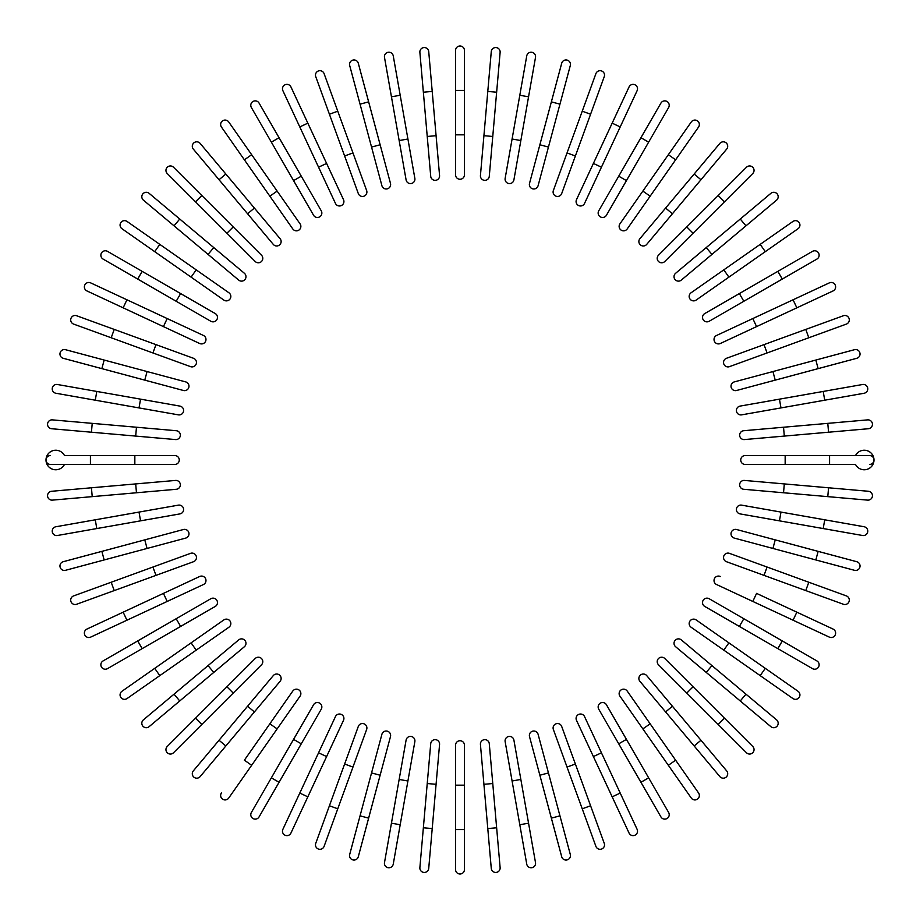 <?xml version="1.0" encoding="UTF-8"?>
<svg xmlns="http://www.w3.org/2000/svg" width="920" height="920" viewBox="0 0 920 920"><rect width="100%" height="100%" fill="white"/><g stroke="black" fill="none" stroke-linecap="round" stroke-linejoin="round"><path stroke-width="1.38" d="M464.439 50.439L464.439 90.424L464.439 50.439A4.439 4.439 0 0 0 460 46A4.439 4.439 0 0 0 455.561 50.439L455.561 90.424L455.561 50.439M455.561 134.837L455.561 90.424L464.439 90.424L464.439 174.823L464.439 134.837L455.561 134.837L455.561 174.823A4.439 4.439 0 0 0 460 179.262A4.439 4.439 0 0 0 464.439 174.823A4.439 4.439 0 0 1 460 179.262A4.439 4.439 0 0 1 455.561 174.823M432.216 91.436L428.731 51.612A4.439 4.439 0 0 0 423.913 47.575A4.439 4.439 0 0 0 419.876 52.382L423.361 92.218L432.216 91.436L439.565 175.513A4.439 4.439 0 0 1 435.528 180.331A4.439 4.439 0 0 1 430.721 176.295L423.361 92.218M436.08 135.688L427.236 136.47L430.721 176.295M393.254 55.89L400.2 95.266L393.254 55.89A4.439 4.439 0 0 0 388.113 52.29A4.439 4.439 0 0 0 384.502 57.431L391.448 96.807L384.502 57.431M407.916 139.012L414.851 178.376A4.439 4.439 0 0 1 411.251 183.528A4.439 4.439 0 0 1 406.099 179.929L391.448 96.807L400.2 95.266L407.916 139.012L399.165 140.553M406.099 179.929A4.439 4.439 0 0 0 411.251 183.528A4.439 4.439 0 0 0 414.851 178.376A4.439 4.439 0 0 1 411.251 183.528A4.439 4.439 0 0 1 406.099 179.929M358.294 63.25A4.439 4.439 0 0 0 352.854 60.111A4.439 4.439 0 0 0 349.703 65.55L360.053 104.167L368.632 101.867L358.294 63.25L390.482 183.39A4.439 4.439 0 0 1 387.343 188.83A4.439 4.439 0 0 1 381.903 185.69L360.053 104.167M324.093 73.623A4.439 4.439 0 0 0 318.4 70.966A4.439 4.439 0 0 0 315.744 76.659L329.417 114.229L315.744 76.659A4.439 4.439 0 0 1 318.4 70.966A4.439 4.439 0 0 1 324.093 73.623L337.766 111.193L324.093 73.623A4.439 4.439 0 0 0 318.4 70.966A4.439 4.439 0 0 0 315.744 76.659M352.958 152.927L366.631 190.498A4.439 4.439 0 0 1 363.986 196.19A4.439 4.439 0 0 1 358.294 193.533L329.417 114.229L337.766 111.193L352.958 152.927L344.62 155.974M282.888 90.689A4.439 4.439 0 0 1 285.039 84.79A4.439 4.439 0 0 1 290.938 86.94A4.439 4.439 0 0 0 285.039 84.79A4.439 4.439 0 0 0 282.888 90.689L299.782 126.925L282.888 90.689A4.439 4.439 0 0 1 285.039 84.79A4.439 4.439 0 0 1 290.938 86.94L343.505 199.663A4.439 4.439 0 0 1 341.354 205.562A4.439 4.439 0 0 1 335.455 203.412L299.782 126.925L307.832 123.165M259.072 103.086A4.439 4.439 0 0 0 253 101.465A4.439 4.439 0 0 0 251.378 107.537A4.439 4.439 0 0 1 253 101.465A4.439 4.439 0 0 1 259.072 103.086L279.059 137.712L259.072 103.086A4.439 4.439 0 0 0 253 101.465A4.439 4.439 0 0 0 251.378 107.537L271.365 142.151L279.059 137.712L321.252 210.806L301.266 176.18L293.572 180.63L271.365 142.151M313.559 215.245L293.572 180.63L313.559 215.245A4.439 4.439 0 0 0 319.631 216.878A4.439 4.439 0 0 0 321.252 210.806M277.138 191.095L269.859 196.19L292.79 228.942L244.375 159.804L251.654 154.709L300.07 223.847L228.723 121.957A4.439 4.439 0 0 0 222.536 120.876A4.439 4.439 0 0 0 221.444 127.052L244.375 159.804L221.444 127.052M292.79 228.942A4.439 4.439 0 0 0 298.977 230.034A4.439 4.439 0 0 0 300.07 223.847M200.146 143.405L225.837 174.03L200.146 143.405A4.439 4.439 0 0 0 193.89 142.853A4.439 4.439 0 0 0 193.338 149.12L219.04 179.745L193.338 149.12M254.391 208.058L280.094 238.683A4.439 4.439 0 0 1 279.542 244.939A4.439 4.439 0 0 1 273.286 244.398L219.04 179.745L225.837 174.03L254.391 208.058L247.583 213.773M173.535 167.256A4.439 4.439 0 0 0 167.256 167.256A4.439 4.439 0 0 0 167.256 173.535A4.439 4.439 0 0 1 167.256 167.256A4.439 4.439 0 0 1 173.535 167.256L201.814 195.523L173.535 167.256A4.439 4.439 0 0 0 167.256 167.256A4.439 4.439 0 0 0 167.256 173.535L195.523 201.814L201.814 195.523L261.487 255.208A4.439 4.439 0 0 1 261.487 261.487A4.439 4.439 0 0 1 255.208 261.487L195.523 201.814M233.22 226.941L226.941 233.22L255.208 261.487A4.439 4.439 0 0 0 261.487 261.487A4.439 4.439 0 0 0 261.487 255.208A4.439 4.439 0 0 1 261.487 261.487A4.439 4.439 0 0 1 255.208 261.487M149.12 193.338A4.439 4.439 0 0 0 142.853 193.89A4.439 4.439 0 0 0 143.405 200.146L174.03 225.837L179.745 219.04L213.773 247.583L149.12 193.338M244.398 273.286L213.773 247.583L244.398 273.286A4.439 4.439 0 0 1 244.939 279.542A4.439 4.439 0 0 1 238.683 280.094L174.03 225.837M127.052 221.444A4.439 4.439 0 0 0 120.876 222.536A4.439 4.439 0 0 0 121.957 228.723L154.709 251.654L159.804 244.375L127.052 221.444L228.942 292.79A4.439 4.439 0 0 1 230.034 298.977A4.439 4.439 0 0 1 223.847 300.07L154.709 251.654M107.537 251.378A4.439 4.439 0 0 0 101.465 253A4.439 4.439 0 0 0 103.086 259.072L137.712 279.059L142.151 271.365L107.537 251.378L215.245 313.559L180.63 293.572L176.18 301.266L137.712 279.059M210.806 321.252L176.18 301.266L210.806 321.252A4.439 4.439 0 0 0 216.878 319.631A4.439 4.439 0 0 0 215.245 313.559A4.439 4.439 0 0 1 216.878 319.631A4.439 4.439 0 0 1 210.806 321.252A4.439 4.439 0 0 0 216.878 319.631A4.439 4.439 0 0 0 215.245 313.559M90.689 282.888A4.439 4.439 0 0 0 84.79 285.039A4.439 4.439 0 0 0 86.94 290.938A4.439 4.439 0 0 1 84.79 285.039A4.439 4.439 0 0 1 90.689 282.888L126.925 299.782L90.689 282.888A4.439 4.439 0 0 0 84.79 285.039A4.439 4.439 0 0 0 86.94 290.938L163.427 326.611L123.165 307.832L126.925 299.782L203.412 335.455L167.187 318.561L163.427 326.611L199.663 343.505L163.427 326.611M199.663 343.505A4.439 4.439 0 0 0 205.562 341.354A4.439 4.439 0 0 0 203.412 335.455M193.533 358.294L155.974 344.62L193.533 358.294A4.439 4.439 0 0 1 196.19 363.986A4.439 4.439 0 0 1 190.498 366.631L111.193 337.766L114.229 329.417L76.659 315.744A4.439 4.439 0 0 0 70.966 318.4A4.439 4.439 0 0 0 73.623 324.093L111.193 337.766L73.623 324.093M114.229 329.417L155.974 344.62L152.927 352.958L111.193 337.766M65.55 349.703A4.439 4.439 0 0 0 60.111 352.854A4.439 4.439 0 0 0 63.25 358.294L101.867 368.632L63.25 358.294A4.439 4.439 0 0 1 60.111 352.854A4.439 4.439 0 0 1 65.55 349.703L104.167 360.053L65.55 349.703A4.439 4.439 0 0 0 60.111 352.854A4.439 4.439 0 0 0 63.25 358.294M147.073 371.553L185.69 381.903A4.439 4.439 0 0 1 188.83 387.343A4.439 4.439 0 0 1 183.39 390.482L101.867 368.632L104.167 360.053L147.073 371.553L144.773 380.132M57.431 384.502A4.439 4.439 0 0 0 52.29 388.113A4.439 4.439 0 0 0 55.89 393.254L95.266 400.2L96.807 391.448L57.431 384.502L179.929 406.099L140.553 399.165L139.012 407.916L95.266 400.2M178.376 414.851L139.012 407.916L178.376 414.851A4.439 4.439 0 0 0 183.528 411.251A4.439 4.439 0 0 0 179.929 406.099A4.439 4.439 0 0 1 183.528 411.251A4.439 4.439 0 0 1 178.376 414.851A4.439 4.439 0 0 0 183.528 411.251A4.439 4.439 0 0 0 179.929 406.099M52.382 419.876L92.218 423.361L52.382 419.876A4.439 4.439 0 0 0 47.575 423.913A4.439 4.439 0 0 0 51.612 428.731L91.436 432.216L51.612 428.731M176.295 430.721L136.47 427.236L176.295 430.721A4.439 4.439 0 0 1 180.331 435.528A4.439 4.439 0 0 1 175.513 439.565L91.436 432.216L92.218 423.361L136.47 427.236L135.688 436.08M90.424 455.561L174.823 455.561A4.439 4.439 0 0 1 179.262 460A4.439 4.439 0 0 1 174.823 464.439L90.424 464.439L90.424 455.561L64.48 455.561A9.775 9.775 0 0 0 46 460A9.775 9.775 0 0 0 64.48 464.439M90.424 464.439L50.439 464.439A4.439 4.439 0 0 1 46 460A4.439 4.439 0 0 1 50.439 455.561A4.439 4.439 0 0 0 46 460A4.439 4.439 0 0 0 50.439 464.439M51.612 491.268L91.436 487.784L51.612 491.268A4.439 4.439 0 0 0 47.575 496.087A4.439 4.439 0 0 0 52.382 500.123L92.218 496.639L52.382 500.123M135.688 483.92L175.513 480.435A4.439 4.439 0 0 1 180.331 484.472A4.439 4.439 0 0 1 176.295 489.279L92.218 496.639L91.436 487.784L135.688 483.92L136.47 492.763L176.295 489.279M55.89 526.746L95.266 519.8L55.89 526.746A4.439 4.439 0 0 0 52.29 531.886A4.439 4.439 0 0 0 57.431 535.497L96.807 528.551L57.431 535.497M178.376 505.149L139.012 512.083L178.376 505.149A4.439 4.439 0 0 1 183.528 508.748A4.439 4.439 0 0 1 179.929 513.9L96.807 528.551L95.266 519.8L139.012 512.083L140.553 520.835L179.929 513.9A4.439 4.439 0 0 0 183.528 508.748A4.439 4.439 0 0 0 178.376 505.149A4.439 4.439 0 0 1 183.528 508.748A4.439 4.439 0 0 1 179.929 513.9M63.25 561.706L101.867 551.367L63.25 561.706A4.439 4.439 0 0 0 60.111 567.145A4.439 4.439 0 0 0 65.55 570.297L104.167 559.947L65.55 570.297M144.773 539.867L183.39 529.517A4.439 4.439 0 0 1 188.83 532.657A4.439 4.439 0 0 1 185.69 538.096L104.167 559.947L101.867 551.367L144.773 539.867L147.073 548.447M73.623 595.907A4.439 4.439 0 0 0 70.966 601.599A4.439 4.439 0 0 0 76.659 604.256L114.229 590.582L76.659 604.256A4.439 4.439 0 0 1 70.966 601.599A4.439 4.439 0 0 1 73.623 595.907L111.193 582.233L73.623 595.907A4.439 4.439 0 0 0 70.966 601.599A4.439 4.439 0 0 0 76.659 604.256M152.927 567.042L190.498 553.368A4.439 4.439 0 0 1 196.19 556.014A4.439 4.439 0 0 1 193.533 561.706L114.229 590.582L111.193 582.233L152.927 567.042L155.974 575.379M90.689 637.111A4.439 4.439 0 0 1 84.79 634.961A4.439 4.439 0 0 1 86.94 629.061A4.439 4.439 0 0 0 84.79 634.961A4.439 4.439 0 0 0 90.689 637.111L126.925 620.218L90.689 637.111A4.439 4.439 0 0 1 84.79 634.961A4.439 4.439 0 0 1 86.94 629.061L199.663 576.495A4.439 4.439 0 0 1 205.562 578.645A4.439 4.439 0 0 1 203.412 584.545L126.925 620.218L123.165 612.168M103.086 660.928A4.439 4.439 0 0 0 101.465 667A4.439 4.439 0 0 0 107.537 668.621A4.439 4.439 0 0 1 101.465 667A4.439 4.439 0 0 1 103.086 660.928L210.806 598.747L176.18 618.734L180.63 626.428L107.537 668.621A4.439 4.439 0 0 1 101.465 667A4.439 4.439 0 0 1 103.086 660.928M215.245 606.441L180.63 626.428L215.245 606.441A4.439 4.439 0 0 0 216.878 600.369A4.439 4.439 0 0 0 210.806 598.747M121.957 691.276L154.709 668.345L121.957 691.276A4.439 4.439 0 0 0 120.876 697.463A4.439 4.439 0 0 0 127.052 698.556L159.804 675.625L127.052 698.556M191.095 642.861L154.709 668.345L223.847 619.931L191.095 642.861L196.19 650.141L159.804 675.625L154.709 668.345M223.847 619.931A4.439 4.439 0 0 1 230.034 621.023A4.439 4.439 0 0 1 228.942 627.21L196.19 650.141M143.405 719.854L174.03 694.163L143.405 719.854A4.439 4.439 0 0 0 142.853 726.11A4.439 4.439 0 0 0 149.12 726.662L179.745 700.959L149.12 726.662M208.058 665.608L238.683 639.906A4.439 4.439 0 0 1 244.939 640.458A4.439 4.439 0 0 1 244.398 646.714L179.745 700.959L174.03 694.163L208.058 665.608L213.773 672.417L244.398 646.714M167.256 746.465A4.439 4.439 0 0 0 167.256 752.744A4.439 4.439 0 0 0 173.535 752.744A4.439 4.439 0 0 1 167.256 752.744A4.439 4.439 0 0 1 167.256 746.465L195.523 718.186L167.256 746.465A4.439 4.439 0 0 0 167.256 752.744A4.439 4.439 0 0 0 173.535 752.744L201.814 724.477L195.523 718.186L255.208 658.513L226.941 686.78L233.22 693.059L201.814 724.477M255.208 658.513A4.439 4.439 0 0 1 261.487 658.513A4.439 4.439 0 0 1 261.487 664.792A4.439 4.439 0 0 0 261.487 658.513A4.439 4.439 0 0 0 255.208 658.513A4.439 4.439 0 0 1 261.487 658.513A4.439 4.439 0 0 1 261.487 664.792L233.22 693.059M193.338 770.88A4.439 4.439 0 0 0 193.89 777.147A4.439 4.439 0 0 0 200.146 776.595L225.837 745.97L219.04 740.255L247.583 706.226L193.338 770.88M273.286 675.602L247.583 706.226L273.286 675.602A4.439 4.439 0 0 1 279.542 675.061A4.439 4.439 0 0 1 280.094 681.317L225.837 745.97M247.583 706.226L254.391 711.942L280.094 681.317M221.444 792.948A4.439 4.439 0 0 0 222.536 799.123A4.439 4.439 0 0 0 228.723 798.043L251.654 765.29L244.375 760.196L292.79 691.058L269.859 723.81L277.138 728.904L251.654 765.29M300.07 696.152L277.138 728.904L300.07 696.152A4.439 4.439 0 0 0 298.977 689.966A4.439 4.439 0 0 0 292.79 691.058M251.378 812.463A4.439 4.439 0 0 0 253 818.535A4.439 4.439 0 0 0 259.072 816.914L279.059 782.287L271.365 777.848L251.378 812.463L313.559 704.755L293.572 739.369L301.266 743.82L279.059 782.287M321.252 709.193L301.266 743.82L321.252 709.193A4.439 4.439 0 0 0 319.631 703.121A4.439 4.439 0 0 0 313.559 704.755A4.439 4.439 0 0 1 319.631 703.121A4.439 4.439 0 0 1 321.252 709.193A4.439 4.439 0 0 0 319.631 703.121A4.439 4.439 0 0 0 313.559 704.755M282.888 829.311A4.439 4.439 0 0 0 285.039 835.21A4.439 4.439 0 0 0 290.938 833.06L307.832 796.835L290.938 833.06A4.439 4.439 0 0 1 285.039 835.21A4.439 4.439 0 0 1 282.888 829.311L299.782 793.074L282.888 829.311A4.439 4.439 0 0 0 285.039 835.21A4.439 4.439 0 0 0 290.938 833.06M335.455 716.588L318.561 752.813L335.455 716.588A4.439 4.439 0 0 1 341.354 714.438A4.439 4.439 0 0 1 343.505 720.337L307.832 796.835L326.611 756.573L318.561 752.813L299.782 793.074L307.832 796.835M358.294 726.466L344.62 764.025L358.294 726.466A4.439 4.439 0 0 1 363.986 723.81A4.439 4.439 0 0 1 366.631 729.502L337.766 808.806L329.417 805.77L315.744 843.341A4.439 4.439 0 0 0 318.4 849.033A4.439 4.439 0 0 0 324.093 846.377L337.766 808.806L324.093 846.377M329.417 805.77L344.62 764.025L352.958 767.073L337.766 808.806M349.703 854.45A4.439 4.439 0 0 0 352.854 859.889A4.439 4.439 0 0 0 358.294 856.75L368.632 818.133L358.294 856.75A4.439 4.439 0 0 1 352.854 859.889A4.439 4.439 0 0 1 349.703 854.45L360.053 815.833L349.703 854.45A4.439 4.439 0 0 0 352.854 859.889A4.439 4.439 0 0 0 358.294 856.75M381.903 734.309L371.553 772.926L381.903 734.309A4.439 4.439 0 0 1 387.343 731.17A4.439 4.439 0 0 1 390.482 736.609L368.632 818.133L360.053 815.833L371.553 772.926L380.132 775.226M384.502 862.569A4.439 4.439 0 0 0 388.113 867.709A4.439 4.439 0 0 0 393.254 864.11L400.2 824.734L391.448 823.193L384.502 862.569L406.099 740.071A4.439 4.439 0 0 1 411.251 736.471A4.439 4.439 0 0 1 414.851 741.623L400.2 824.734M414.851 741.623A4.439 4.439 0 0 0 411.251 736.471A4.439 4.439 0 0 0 406.099 740.071A4.439 4.439 0 0 1 411.251 736.471A4.439 4.439 0 0 1 414.851 741.623M423.361 827.781L419.876 867.617A4.439 4.439 0 0 0 423.913 872.424A4.439 4.439 0 0 0 428.731 868.388L432.216 828.563L423.361 827.781L430.721 743.705L427.236 783.529L436.08 784.311L432.216 828.563M439.565 744.487L436.08 784.311L439.565 744.487A4.439 4.439 0 0 0 435.528 739.668A4.439 4.439 0 0 0 430.721 743.705M455.561 869.561A4.439 4.439 0 0 0 460 874A4.439 4.439 0 0 0 464.439 869.561L464.439 829.575L455.561 829.575L455.561 869.561L455.561 745.177A4.439 4.439 0 0 1 460 740.738A4.439 4.439 0 0 1 464.439 745.177L464.439 829.575M455.561 785.162L464.439 785.162L464.439 745.177M487.784 828.563L491.268 868.388A4.439 4.439 0 0 0 496.087 872.424A4.439 4.439 0 0 0 500.123 867.617L496.639 827.781L487.784 828.563L480.435 744.487A4.439 4.439 0 0 1 484.472 739.668A4.439 4.439 0 0 1 489.279 743.705L496.639 827.781M483.92 784.311L492.763 783.529L489.279 743.705M526.746 864.11L519.8 824.734L526.746 864.11A4.439 4.439 0 0 0 531.886 867.709A4.439 4.439 0 0 0 535.497 862.569L528.551 823.193L535.497 862.569M505.149 741.623A4.439 4.439 0 0 1 508.748 736.471A4.439 4.439 0 0 1 513.9 740.071A4.439 4.439 0 0 0 508.748 736.471A4.439 4.439 0 0 0 505.149 741.623L512.083 780.988L505.149 741.623A4.439 4.439 0 0 1 508.748 736.471A4.439 4.439 0 0 1 513.9 740.071L528.551 823.193L519.8 824.734L512.083 780.988L520.835 779.447M561.706 856.75A4.439 4.439 0 0 0 567.145 859.889A4.439 4.439 0 0 0 570.297 854.45L559.947 815.833L551.367 818.133L561.706 856.75L529.517 736.609A4.439 4.439 0 0 1 532.657 731.17A4.439 4.439 0 0 1 538.096 734.309L559.947 815.833M539.867 775.226L548.447 772.926L538.096 734.309M595.907 846.377A4.439 4.439 0 0 0 601.599 849.033A4.439 4.439 0 0 0 604.256 843.341A4.439 4.439 0 0 1 601.599 849.033A4.439 4.439 0 0 1 595.907 846.377L582.233 808.806L595.907 846.377A4.439 4.439 0 0 0 601.599 849.033A4.439 4.439 0 0 0 604.256 843.341L590.582 805.77L582.233 808.806L553.368 729.502A4.439 4.439 0 0 1 556.014 723.81A4.439 4.439 0 0 1 561.706 726.466L590.582 805.77M567.042 767.073L575.379 764.025L561.706 726.466M629.061 833.06A4.439 4.439 0 0 0 634.961 835.21A4.439 4.439 0 0 0 637.111 829.311L620.218 793.074L637.111 829.311A4.439 4.439 0 0 1 634.961 835.21A4.439 4.439 0 0 1 629.061 833.06L612.168 796.835L629.061 833.06A4.439 4.439 0 0 0 634.961 835.21A4.439 4.439 0 0 0 637.111 829.311M593.388 756.573L576.495 720.337A4.439 4.439 0 0 1 578.645 714.438A4.439 4.439 0 0 1 584.545 716.588L620.218 793.074L612.168 796.835L593.388 756.573L601.438 752.813L584.545 716.588M660.928 816.914A4.439 4.439 0 0 0 667 818.535A4.439 4.439 0 0 0 668.621 812.463A4.439 4.439 0 0 1 667 818.535A4.439 4.439 0 0 1 660.928 816.914L598.747 709.193L618.734 743.82L626.428 739.369L668.621 812.463A4.439 4.439 0 0 1 667 818.535A4.439 4.439 0 0 1 660.928 816.914M606.441 704.755L626.428 739.369L606.441 704.755A4.439 4.439 0 0 0 600.369 703.121A4.439 4.439 0 0 0 598.747 709.193M642.861 728.904L650.141 723.81L627.21 691.058L675.625 760.196L668.345 765.29L619.931 696.152L691.276 798.043A4.439 4.439 0 0 0 697.463 799.123A4.439 4.439 0 0 0 698.556 792.948L675.625 760.196L698.556 792.948M627.21 691.058A4.439 4.439 0 0 0 621.023 689.966A4.439 4.439 0 0 0 619.931 696.152M719.854 776.595L694.163 745.97L719.854 776.595A4.439 4.439 0 0 0 726.11 777.147A4.439 4.439 0 0 0 726.662 770.88L700.959 740.255L726.662 770.88M665.608 711.942L639.906 681.317A4.439 4.439 0 0 1 640.458 675.061A4.439 4.439 0 0 1 646.714 675.602L700.959 740.255L694.163 745.97L665.608 711.942L672.417 706.226M746.465 752.744A4.439 4.439 0 0 0 752.744 752.744A4.439 4.439 0 0 0 752.744 746.465A4.439 4.439 0 0 1 752.744 752.744A4.439 4.439 0 0 1 746.465 752.744L718.186 724.477L746.465 752.744A4.439 4.439 0 0 0 752.744 752.744A4.439 4.439 0 0 0 752.744 746.465L724.477 718.186L718.186 724.477L658.513 664.792A4.439 4.439 0 0 1 658.513 658.513A4.439 4.439 0 0 1 664.792 658.513L724.477 718.186M664.792 658.513A4.439 4.439 0 0 0 658.513 658.513A4.439 4.439 0 0 0 658.513 664.792A4.439 4.439 0 0 1 658.513 658.513A4.439 4.439 0 0 1 664.792 658.513M770.88 726.662A4.439 4.439 0 0 0 777.147 726.11A4.439 4.439 0 0 0 776.595 719.854L745.97 694.163L740.255 700.959L706.226 672.417L770.88 726.662M675.602 646.714L706.226 672.417L675.602 646.714A4.439 4.439 0 0 1 675.061 640.458A4.439 4.439 0 0 1 681.317 639.906L745.97 694.163M760.196 675.625L792.948 698.556A4.439 4.439 0 0 0 799.123 697.463A4.439 4.439 0 0 0 798.043 691.276L765.29 668.345L760.196 675.625L691.058 627.21A4.439 4.439 0 0 1 689.966 621.023A4.439 4.439 0 0 1 696.152 619.931L765.29 668.345M812.463 668.621A4.439 4.439 0 0 0 818.535 667A4.439 4.439 0 0 0 816.914 660.928L782.287 640.941L777.848 648.634L812.463 668.621L704.755 606.441L739.369 626.428L743.82 618.734L782.287 640.941M709.193 598.747L743.82 618.734L709.193 598.747A4.439 4.439 0 0 0 703.121 600.369A4.439 4.439 0 0 0 704.755 606.441A4.439 4.439 0 0 1 703.121 600.369A4.439 4.439 0 0 1 709.193 598.747A4.439 4.439 0 0 0 703.121 600.369A4.439 4.439 0 0 0 704.755 606.441M833.06 629.061A4.439 4.439 0 0 1 835.21 634.961A4.439 4.439 0 0 1 829.311 637.111A4.439 4.439 0 0 0 835.21 634.961A4.439 4.439 0 0 0 833.06 629.061L796.835 612.168L833.06 629.061A4.439 4.439 0 0 1 835.21 634.961A4.439 4.439 0 0 1 829.311 637.111L716.588 584.545L752.813 601.438L756.573 593.388L796.835 612.168L756.573 593.388M720.337 576.495A4.439 4.439 0 0 0 714.438 578.645A4.439 4.439 0 0 0 716.588 584.545M805.77 590.582L843.341 604.256A4.439 4.439 0 0 0 849.033 601.599A4.439 4.439 0 0 0 846.377 595.907L767.073 567.042L808.806 582.233L805.77 590.582L726.466 561.706L764.025 575.379L767.073 567.042L729.502 553.368A4.439 4.439 0 0 0 723.81 556.014A4.439 4.439 0 0 0 726.466 561.706M854.45 570.297A4.439 4.439 0 0 0 859.889 567.145A4.439 4.439 0 0 0 856.75 561.706A4.439 4.439 0 0 1 859.889 567.145A4.439 4.439 0 0 1 854.45 570.297L815.833 559.947L854.45 570.297A4.439 4.439 0 0 0 859.889 567.145A4.439 4.439 0 0 0 856.75 561.706L818.133 551.367L815.833 559.947L734.309 538.096A4.439 4.439 0 0 1 731.17 532.657A4.439 4.439 0 0 1 736.609 529.517L818.133 551.367M862.569 535.497A4.439 4.439 0 0 0 867.709 531.886A4.439 4.439 0 0 0 864.11 526.746L824.734 519.8L823.193 528.551L862.569 535.497L740.071 513.9A4.439 4.439 0 0 1 736.471 508.748A4.439 4.439 0 0 1 741.623 505.149L824.734 519.8M779.447 520.835L780.988 512.083L741.623 505.149A4.439 4.439 0 0 0 736.471 508.748A4.439 4.439 0 0 0 740.071 513.9A4.439 4.439 0 0 1 736.471 508.748A4.439 4.439 0 0 1 741.623 505.149M827.781 496.639L867.617 500.123A4.439 4.439 0 0 0 872.424 496.087A4.439 4.439 0 0 0 868.388 491.268L828.563 487.784L827.781 496.639L743.705 489.279L783.529 492.763L784.311 483.92L828.563 487.784M743.705 489.279A4.439 4.439 0 0 1 739.668 484.472A4.439 4.439 0 0 1 744.487 480.435L784.311 483.92M855.519 464.439L829.575 464.439L855.519 464.439A9.775 9.775 0 0 0 874 460A9.775 9.775 0 0 0 855.519 455.561M829.575 455.561L829.575 464.439L745.177 464.439A4.439 4.439 0 0 1 740.738 460A4.439 4.439 0 0 1 745.177 455.561L869.561 455.561A4.439 4.439 0 0 1 874 460A4.439 4.439 0 0 1 869.561 464.439A4.439 4.439 0 0 0 874 460A4.439 4.439 0 0 0 869.561 455.561M868.388 428.731A4.439 4.439 0 0 0 872.424 423.913A4.439 4.439 0 0 0 867.617 419.876L827.781 423.361L828.563 432.216L868.388 428.731L744.487 439.565A4.439 4.439 0 0 1 739.668 435.528A4.439 4.439 0 0 1 743.705 430.721L827.781 423.361M784.311 436.08L783.529 427.236L743.705 430.721M864.11 393.254L824.734 400.2L864.11 393.254A4.439 4.439 0 0 0 867.709 388.113A4.439 4.439 0 0 0 862.569 384.502L823.193 391.448L862.569 384.502M741.623 414.851L780.988 407.916L741.623 414.851A4.439 4.439 0 0 1 736.471 411.251A4.439 4.439 0 0 1 740.071 406.099L823.193 391.448L824.734 400.2L780.988 407.916L779.447 399.165L740.071 406.099A4.439 4.439 0 0 0 736.471 411.251A4.439 4.439 0 0 0 741.623 414.851A4.439 4.439 0 0 1 736.471 411.251A4.439 4.439 0 0 1 740.071 406.099M856.75 358.294L818.133 368.632L856.75 358.294A4.439 4.439 0 0 0 859.889 352.854A4.439 4.439 0 0 0 854.45 349.703L815.833 360.053L854.45 349.703M775.226 380.132L736.609 390.482A4.439 4.439 0 0 1 731.17 387.343A4.439 4.439 0 0 1 734.309 381.903L815.833 360.053L818.133 368.632L775.226 380.132L772.926 371.553M846.377 324.093A4.439 4.439 0 0 0 849.033 318.4A4.439 4.439 0 0 0 843.341 315.744A4.439 4.439 0 0 1 849.033 318.4A4.439 4.439 0 0 1 846.377 324.093L808.806 337.766L846.377 324.093A4.439 4.439 0 0 0 849.033 318.4A4.439 4.439 0 0 0 843.341 315.744L805.77 329.417L808.806 337.766L729.502 366.631A4.439 4.439 0 0 1 723.81 363.986A4.439 4.439 0 0 1 726.466 358.294L805.77 329.417M829.311 282.888A4.439 4.439 0 0 1 835.21 285.039A4.439 4.439 0 0 1 833.06 290.938A4.439 4.439 0 0 0 835.21 285.039A4.439 4.439 0 0 0 829.311 282.888L793.074 299.782L829.311 282.888A4.439 4.439 0 0 1 835.21 285.039A4.439 4.439 0 0 1 833.06 290.938L720.337 343.505A4.439 4.439 0 0 1 714.438 341.354A4.439 4.439 0 0 1 716.588 335.455L793.074 299.782L796.835 307.832M816.914 259.072A4.439 4.439 0 0 0 818.535 253A4.439 4.439 0 0 0 812.463 251.378A4.439 4.439 0 0 1 818.535 253A4.439 4.439 0 0 1 816.914 259.072L709.193 321.252L743.82 301.266L739.369 293.572L812.463 251.378A4.439 4.439 0 0 1 818.535 253A4.439 4.439 0 0 1 816.914 259.072M704.755 313.559L739.369 293.572L704.755 313.559A4.439 4.439 0 0 0 703.121 319.631A4.439 4.439 0 0 0 709.193 321.252M798.043 228.723A4.439 4.439 0 0 0 799.123 222.536A4.439 4.439 0 0 0 792.948 221.444L760.196 244.375L765.29 251.654L728.904 277.138L798.043 228.723M696.152 300.07L728.904 277.138L696.152 300.07A4.439 4.439 0 0 1 689.966 298.977A4.439 4.439 0 0 1 691.058 292.79L760.196 244.375M776.595 200.146A4.439 4.439 0 0 0 777.147 193.89A4.439 4.439 0 0 0 770.88 193.338L740.255 219.04L745.97 225.837L776.595 200.146L681.317 280.094A4.439 4.439 0 0 1 675.061 279.542A4.439 4.439 0 0 1 675.602 273.286L740.255 219.04M752.744 173.535A4.439 4.439 0 0 0 752.744 167.256A4.439 4.439 0 0 0 746.465 167.256A4.439 4.439 0 0 1 752.744 167.256A4.439 4.439 0 0 1 752.744 173.535L724.477 201.814L752.744 173.535A4.439 4.439 0 0 0 752.744 167.256A4.439 4.439 0 0 0 746.465 167.256L718.186 195.523L724.477 201.814L664.792 261.487L693.059 233.22L686.78 226.941L718.186 195.523M658.513 255.208L686.78 226.941L658.513 255.208A4.439 4.439 0 0 0 658.513 261.487A4.439 4.439 0 0 0 664.792 261.487A4.439 4.439 0 0 1 658.513 261.487A4.439 4.439 0 0 1 658.513 255.208A4.439 4.439 0 0 0 658.513 261.487A4.439 4.439 0 0 0 664.792 261.487M726.662 149.12A4.439 4.439 0 0 0 726.11 142.853A4.439 4.439 0 0 0 719.854 143.405L694.163 174.03L700.959 179.745L672.417 213.773L726.662 149.12M646.714 244.398L672.417 213.773L646.714 244.398A4.439 4.439 0 0 1 640.458 244.939A4.439 4.439 0 0 1 639.906 238.683L694.163 174.03M698.556 127.052A4.439 4.439 0 0 0 697.463 120.876A4.439 4.439 0 0 0 691.276 121.957L668.345 154.709L675.625 159.804L698.556 127.052L627.21 228.942L650.141 196.19L642.861 191.095L668.345 154.709M619.931 223.847L642.861 191.095L619.931 223.847A4.439 4.439 0 0 0 621.023 230.034A4.439 4.439 0 0 0 627.21 228.942M668.621 107.537L648.634 142.151L668.621 107.537A4.439 4.439 0 0 0 667 101.465A4.439 4.439 0 0 0 660.928 103.086L640.941 137.712L660.928 103.086M606.441 215.245L626.428 180.63L606.441 215.245A4.439 4.439 0 0 1 600.369 216.878A4.439 4.439 0 0 1 598.747 210.806L640.941 137.712L648.634 142.151L626.428 180.63L618.734 176.18L598.747 210.806A4.439 4.439 0 0 0 600.369 216.878A4.439 4.439 0 0 0 606.441 215.245A4.439 4.439 0 0 1 600.369 216.878A4.439 4.439 0 0 1 598.747 210.806M637.111 90.689A4.439 4.439 0 0 0 634.961 84.79A4.439 4.439 0 0 0 629.061 86.94L612.168 123.165L629.061 86.94A4.439 4.439 0 0 1 634.961 84.79A4.439 4.439 0 0 1 637.111 90.689L620.218 126.925L637.111 90.689A4.439 4.439 0 0 0 634.961 84.79A4.439 4.439 0 0 0 629.061 86.94M601.438 167.187L584.545 203.412A4.439 4.439 0 0 1 578.645 205.562A4.439 4.439 0 0 1 576.495 199.663L612.168 123.165L593.388 163.427L601.438 167.187L620.218 126.925L612.168 123.165M561.706 193.533L575.379 155.974L561.706 193.533A4.439 4.439 0 0 1 556.014 196.19A4.439 4.439 0 0 1 553.368 190.498L582.233 111.193L590.582 114.229L604.256 76.659A4.439 4.439 0 0 0 601.599 70.966A4.439 4.439 0 0 0 595.907 73.623L582.233 111.193L595.907 73.623M590.582 114.229L575.379 155.974L567.042 152.927L582.233 111.193M570.297 65.55A4.439 4.439 0 0 0 567.145 60.111A4.439 4.439 0 0 0 561.706 63.25L551.367 101.867L561.706 63.25A4.439 4.439 0 0 1 567.145 60.111A4.439 4.439 0 0 1 570.297 65.55L559.947 104.167L570.297 65.55A4.439 4.439 0 0 0 567.145 60.111A4.439 4.439 0 0 0 561.706 63.25M538.096 185.69L548.447 147.073L538.096 185.69A4.439 4.439 0 0 1 532.657 188.83A4.439 4.439 0 0 1 529.517 183.39L551.367 101.867L559.947 104.167L548.447 147.073L539.867 144.773M535.497 57.431A4.439 4.439 0 0 0 531.886 52.29A4.439 4.439 0 0 0 526.746 55.89L519.8 95.266L528.551 96.807L535.497 57.431L513.9 179.929A4.439 4.439 0 0 1 508.748 183.528A4.439 4.439 0 0 1 505.149 178.376L519.8 95.266M520.835 140.553L512.083 139.012L505.149 178.376A4.439 4.439 0 0 0 508.748 183.528A4.439 4.439 0 0 0 513.9 179.929A4.439 4.439 0 0 1 508.748 183.528A4.439 4.439 0 0 1 505.149 178.376M496.639 92.218L500.123 52.382A4.439 4.439 0 0 0 496.087 47.575A4.439 4.439 0 0 0 491.268 51.612L487.784 91.436L496.639 92.218L489.279 176.295L492.763 136.47L483.92 135.688L487.784 91.436M480.435 175.513L483.92 135.688L480.435 175.513A4.439 4.439 0 0 0 484.472 180.331A4.439 4.439 0 0 0 489.279 176.295M371.553 147.073L380.132 144.773M318.561 167.187L326.611 163.427M208.058 254.391L213.773 247.583M191.095 277.138L196.19 269.859M174.823 464.439A4.439 4.439 0 0 0 179.262 460A4.439 4.439 0 0 0 174.823 455.561M134.837 464.439L134.837 455.561M167.187 601.438L163.427 593.388M142.151 648.634L137.712 640.941M407.916 780.988L399.165 779.447M648.634 777.848L640.941 782.287M693.059 686.78L686.78 693.059M711.942 665.608L706.226 672.417M728.904 642.861L723.81 650.141M796.835 612.168L793.074 620.218M775.226 539.867L772.926 548.447M785.162 455.561L785.162 464.439M764.025 344.62L767.073 352.958M752.813 318.561L756.573 326.611M777.848 271.365L782.287 279.059M723.81 269.859L728.904 277.138M706.226 247.583L711.942 254.391M665.608 208.058L672.417 213.773"/></g></svg>
